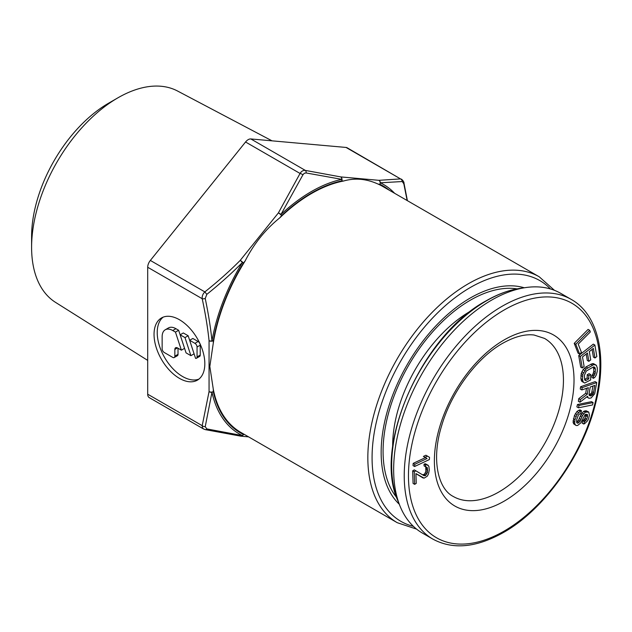 <?xml version="1.0" encoding="UTF-8"?>
<svg xmlns="http://www.w3.org/2000/svg" width="632" height="632" viewBox="0 0 632 632"><rect width="100%" height="100%" fill="white"/><g stroke="black" fill="none" stroke-linecap="round" stroke-linejoin="round"><path stroke-width="0.95" d="M471.369 310.668A109.881 63.437 120 0 0 392.654 445.821A109.881 63.437 120 0 0 392.662 446.99M517.071 288.871A123.422 71.258 120 0 0 428.283 336.959A123.422 71.258 120 0 0 383.079 451.351A123.422 71.258 120 0 0 396.635 497.471M432.896 539.128L422.318 533.021A138.384 79.901 -60 0 1 399.938 505.877A138.384 79.901 -60 0 1 491.506 300.184A138.384 79.901 -60 0 1 525.998 287.528A138.384 79.901 -60 0 1 560.702 293.335L571.281 299.442A138.384 79.901 120 0 0 502.084 306.299A138.384 79.901 120 0 0 411.685 428.243A138.384 79.901 120 0 0 432.896 539.128C452.899 549.919 476.457 547.683 503.586 532.428C544.152 509.645 582.728 455.64 595.447 404.006C607.85 356.906 598.393 314.523 571.281 299.442M589.688 330.323L588.1 329.406L574.212 343.358L578.067 353.162L579.647 354.078L581.424 352.3L578.209 344.124L590.327 331.958L589.688 330.323L575.799 344.274L579.647 354.078M594.886 345.048L593.298 344.132L578.715 355.563L580.674 367.058L582.262 367.974L584.126 366.513L582.491 356.938L587.452 353.043L588.866 361.346L590.73 359.885L589.316 351.582L593.345 348.422L594.981 358.004L596.837 356.543L594.886 345.048L580.302 356.48L582.262 367.974M592.089 349.417L593.393 357.088L594.981 358.004M586.196 354.031L587.286 360.43L588.866 361.346M596.371 365.288L593.527 363.661L592.271 363.661L585.975 366.9L583.131 369.594L581.227 373.528L580.887 378.71L581.819 381.388L584.655 383.016L590.644 379.958L590.667 374.594L588.779 375.677L588.763 378.892L586.243 380.33L585.295 380.511L584.671 379.8L584.379 375.337L586.291 371.039L593.535 366.908L593.803 371.34L592.848 374.381L591.9 375.282L591.892 377.423L593.48 378.339L595.052 377.083L596.324 374.934L597.279 371.182L597.303 367.966L596.371 365.288L593.859 364.577L585.983 369.072L582.815 374.444L582.475 379.627L583.399 382.305M590.667 374.594L589.079 373.678L587.191 374.76L587.175 377.976L584.584 379.429M586.496 388.317L585.73 393.278L578.762 398.634L578.351 401.32L579.939 402.236L587.586 396.28L587.965 397.599L589.024 398.318L591.133 397.939L594.696 393.776L596.719 382.542L582.183 387.653L581.827 389.952L588.329 387.669L587.318 394.194L580.35 399.55L579.939 402.236M596.719 382.542L595.131 381.625L580.603 386.737L580.247 389.036L581.827 389.952M586.749 396.935L589.024 398.318M593.116 402.584L591.528 401.668L577.443 404.527L576.874 406.889L578.462 407.806L592.547 404.946L593.116 402.584L579.031 405.444L578.462 407.806M585.919 414.197L585.121 418.273L582.917 420.73L582.143 423.116L583.723 424.033L584.711 423.598L587.618 420.722L588.55 418.716L589.435 415.145L588.748 412.04L585.319 412.19L582.562 415.453L580.184 421.054L578.106 423.108L577.245 423.148L576.645 422.389L576.692 419.64L578.533 414.845L580.769 413.178L581.543 410.792L580.263 411.234L576.945 414.529L574.978 419.711L574.67 423.258L575.302 424.799L576.187 425.541L577.616 425.478L580.682 422.99L585.114 414.553L587.404 414.45L587.484 416.804L586.709 419.19L584.505 421.647L583.723 424.033M581.543 410.792L579.955 409.876L578.683 410.318L576.858 411.582L574.425 415.611L573.082 422.342L573.714 423.882L576.187 425.541M588.748 412.04L586.148 410.776L583.731 411.274L580.974 414.537L578.596 420.138L576.605 422.121M427.509 456.146L425.921 455.23L423.408 456.415L425.439 457.608L413.202 463.367L413.028 465.594L414.616 466.511L429.365 459.567L429.539 457.339L427.509 456.146L424.996 457.331L427.027 458.524L414.789 464.283L414.616 466.511M415.832 470.793L414.244 469.884L412.672 470.856L413.083 483.433L414.671 484.349L416.243 483.377L415.927 473.589L424.104 478.148L427.256 476.188L428.472 474.016L429.302 469.932L428.859 466.282L426.877 464.662L425.605 465.089L425.668 466.843L427.295 467.609L427.453 472.499L425.312 475.619L424.025 475.699L415.832 470.793L414.26 471.772L414.671 484.349M425.747 466.851L425.865 471.583L424.349 474.308L422.492 474.782M428.18 465.278L425.289 463.746L424.017 464.172L424.08 465.926L425.668 466.843M415.927 473.652L423.14 478.029M592.99 386.026L591.623 393.025L589.143 394.984M574.212 343.358L575.799 344.274M593.535 366.908L594.475 367.081L595.407 369.041L595.067 373.868L593.488 376.198L593.48 378.339M589.056 394.313L590.177 387.021L594.823 385.386L593.211 393.941L590.557 395.964L589.19 395.356L589.056 394.313M578.715 355.563L580.302 356.48M581.195 380.322L582.783 381.238M580.887 378.71L582.475 379.627M580.903 375.495L582.491 376.411M581.227 373.528L582.815 374.444M581.867 371.742L583.454 372.659M583.131 369.594L584.719 370.51M584.395 368.156L585.983 369.072M585.975 366.9L587.562 367.816M590.699 364.206L592.287 365.122M592.271 363.661L593.859 364.577M593.527 363.661L595.115 364.577M591.9 375.282L593.488 376.198M592.848 374.381L594.436 375.297M593.488 372.951L595.067 373.868M593.803 371.34L595.391 372.256M593.819 368.124L595.407 369.041M593.574 366.916L595.099 367.792M584.655 379.413L586.243 380.33M587.175 377.976L588.763 378.892M587.191 374.76L588.779 375.677M585.73 393.278L587.318 394.194M580.603 386.737L582.183 387.653M586.773 396.912L587.965 397.599M578.762 398.634L580.35 399.55M589.166 395.158L590.557 395.964M589.901 394.716L591.489 395.632M590.888 394.005L592.476 394.921M591.623 393.025L593.211 393.941M592.113 391.761L593.693 392.677M577.443 404.527L579.031 405.444M582.917 420.73L584.505 421.647M583.613 420.304L585.2 421.22M584.45 419.482L586.038 420.399M585.121 418.273L586.709 419.19M585.896 415.888L587.484 416.804M585.998 414.703L587.586 415.619M573.714 423.882L575.302 424.799M573.082 422.342L574.67 423.258M573.027 420.778L574.614 421.694M573.39 418.795L574.978 419.711M574.425 415.611L576.013 416.528M575.357 413.612L576.945 414.529M576.858 411.582L578.446 412.498M578.683 410.318L580.263 411.234M576.629 422.255L578.106 423.108M577.632 421.354L579.22 422.271M578.596 420.138L580.184 421.054M579.402 418.526L580.982 419.443M580.176 416.14L581.764 417.057M580.974 414.537L582.562 415.453M582.064 412.917L583.652 413.834M583.731 411.274L585.319 412.19M585.003 410.824L586.591 411.74M586.148 410.776L587.736 411.693M413.202 463.367L414.789 464.283M425.439 457.608L427.027 458.524M423.408 456.415L424.996 457.331M412.672 470.856L414.26 471.772M423.724 474.703L425.312 475.619M424.349 474.308L425.936 475.224M425.273 473.02L426.861 473.937M425.865 471.583L427.453 472.499M426.126 469.639L427.714 470.556M426.079 468.249L427.667 469.157M426.039 466.882L427.295 467.609M424.017 464.172L425.605 465.089M425.289 463.746L426.877 464.662M306.149 172.963L341.809 179.354L341.778 180.863L343.547 181.021C354.939 177.742 366.481 178.769 378.173 184.117A141.979 81.97 -60 0 1 382.66 186.393L539.222 276.784A141.979 81.97 -60 0 0 468.233 283.815A141.979 81.97 -60 0 0 467.451 284.274A141.979 81.97 -60 0 0 367.84 457.702A141.979 81.97 -60 0 0 397.252 522.696L416.599 529.126M302.933 174.795L304.292 173.255L306.133 172.955A2.994 1.801 101.8 0 0 305.343 170.411L340.719 176.913A2.994 2.362 95.1 0 1 341.778 180.863A142.579 82.318 -60 0 0 281.564 215.631L280.964 214.477L302.925 174.811A2.994 1.074 -154.8 0 0 300.058 173.46C301.496 171.169 303.257 170.15 305.343 170.411L250.841 138.945L346.052 147.446A7.481 4.321 -60 0 1 347.15 147.785L400.554 178.911L346.052 147.446M163.143 317.161A35.906 20.73 -120 0 0 159.604 346.344A35.906 20.73 -120 0 0 182.609 376.53A35.906 20.73 -120 0 0 198.906 379.105M179.441 378.363A35.906 20.73 -120 0 0 197.389 380.148A35.906 20.73 -120 0 0 202.896 351.376A35.906 20.73 -120 0 0 179.441 319.729A35.906 20.73 -120 0 0 161.484 317.951A35.906 20.73 -120 0 0 155.978 346.723A35.906 20.73 -120 0 0 179.441 378.363M524.252 287.773A126.147 72.83 120 0 0 502.179 286.367A126.147 72.83 120 0 0 381.151 452.465A126.147 72.83 120 0 0 387.021 485.826A126.147 72.83 120 0 0 399.274 504.233M117.907 97.826L108.562 103.221A108.838 62.837 120 0 0 31.6 236.518L31.6 247.31A122.055 70.468 -60 0 1 117.907 97.826A122.055 70.468 -60 0 1 177.568 91.024L272.021 140.833M147.698 360.398L55.545 302.38A122.055 70.468 -60 0 1 31.6 247.31M343.547 181.021A141.979 81.97 -60 0 0 279.786 217.835C265.416 229.424 253.882 243.778 245.169 260.905A141.979 81.97 -60 0 0 213.292 343.073L209.824 366.473L213.292 389.233A141.979 81.97 -60 0 0 240.681 432.304L397.252 522.696M205.226 298.494A2.994 1.193 167.9 0 1 202.201 298.723L147.698 267.257L147.698 394.202A7.481 4.321 -60 0 0 149.247 397.623L203.567 428.986L202.39 427.659L202.201 425.668L209.058 391.595L209.058 340.703A2.994 1.73 0 0 0 213.292 340.703L211.973 340.869C210.661 327.795 208.41 313.67 205.226 298.509L206.822 294.362C219.999 283.8 231.857 273.174 242.396 262.462A144.072 83.179 120 0 0 211.973 340.869A2.994 1.501 -5.9 0 1 209.058 340.703C207.723 327.779 205.432 313.78 202.201 298.723C201.948 296.187 202.825 293.92 204.847 291.905C217.977 281.453 229.772 270.946 240.223 260.384A2.994 0.632 38.8 0 1 243.399 263.11A142.579 82.318 120 0 0 213.292 340.703L213.292 343.073M147.698 394.202L202.201 425.668A2.994 2.133 15.8 0 0 205.226 426.632L211.973 392.298A2.994 1.928 6.7 0 1 209.058 391.595A2.994 1.73 0 0 0 213.292 391.595A142.579 82.318 120 0 0 243.399 434.429L242.396 435.574L206.846 428.915M240.911 436.175A2.994 2.362 -84.9 0 0 241.013 436.183A2.994 2.362 -84.9 0 0 243.399 434.429L244.537 434.532M245.169 260.905L243.399 263.11L242.396 262.462A2.994 0.411 44.6 0 0 240.223 260.384L278.388 212.905A2.994 0.845 32.8 0 1 280.964 214.477A144.072 83.179 -60 0 1 311.386 191.551A144.072 83.179 -60 0 1 341.809 179.354A2.994 2.125 98.6 0 0 340.719 176.913L378.884 180.325A2.994 2.56 90.3 0 1 380.377 182.798L402.221 181.542L403.832 183.809M402.236 181.542A2.994 2.741 -98.3 0 0 400.554 178.911L378.884 180.325A2.994 2.362 95.1 0 1 379.943 184.275L380.377 182.798A144.072 83.179 120 0 1 394.629 193.305M147.698 267.257A7.481 4.321 -60 0 1 150.345 260.439L245.556 141.995A7.481 4.321 -60 0 1 250.841 138.945M177.489 347.924A3.737 2.157 -120 0 0 175.617 347.742A3.737 2.157 -120 0 0 174.843 349.449L177.489 347.924L181.384 350.175L175.467 332.1L172.726 330.52A14.963 8.635 -120 0 0 165.252 329.778A14.963 8.635 -120 0 0 162.148 336.627L162.148 348.84A2.994 1.73 -120 0 0 164.265 352.506L172.726 357.388A2.994 1.73 -120 0 0 174.227 357.538A2.994 1.73 -120 0 0 174.843 356.172L178.019 354.339A2.994 1.73 60 0 1 177.402 355.705L174.227 357.538M174.843 349.449L174.843 356.172M180.136 334.794L184.986 337.591L190.904 355.674L186.053 352.869L180.136 334.794L183.312 332.961L188.162 335.766L194.079 353.841L190.904 355.674M196.441 358.265A2.994 1.73 -120 0 1 195.572 358.368L189.655 340.293L194.94 343.342A2.994 1.73 -120 0 1 197.058 347.007L197.058 356.89L200.233 355.058A2.994 1.73 60 0 1 199.617 356.432L196.441 358.265A2.994 1.73 -120 0 0 197.058 356.89M165.252 329.778L168.42 327.945A14.963 8.635 60 0 1 175.901 328.687L178.643 330.267L184.56 348.343L181.384 350.175M178.019 348.232L178.019 354.339M189.655 340.293L192.831 338.46L198.116 341.509A2.994 1.73 60 0 1 200.233 345.175L200.233 355.058M175.467 332.1L178.643 330.267M184.986 337.591L188.162 335.766M205.218 426.639L206.822 428.915A2.994 1.801 101.8 0 1 205.289 429.626L240.832 436.167A2.994 2.125 -81.4 0 0 242.396 435.574A144.072 83.179 120 0 1 211.973 392.298L213.292 391.595L213.292 389.233M407.403 200.684L404.006 183.272A2.994 1.193 167.9 0 1 403.832 183.825L407.142 200.534M279.786 217.835L281.564 215.631A2.994 0.632 38.8 0 0 278.388 212.905L300.058 173.46L245.556 141.995M520.247 288.342C509.123 289.962 497.739 294.133 486.087 300.848C422.2 335.071 372.698 445.773 397.765 500.481A134.45 77.625 -60 0 1 486.735 300.65A134.45 77.625 -60 0 1 520.247 288.342L525.998 287.528M544.539 338.42A91.261 52.685 -60 0 1 558.53 411.551A91.261 52.685 -60 0 1 498.917 491.965A91.261 52.685 -60 0 1 453.286 496.483C438.181 488.971 431.032 459.835 441.673 425.66C451.382 392.014 477.121 357.578 502.653 343.31C514.614 336.635 525.089 333.87 534.087 335.023L544.539 338.42M504.202 339.89A98.742 57.006 -60 0 1 574.022 380.195A98.742 57.006 -60 0 1 504.202 501.129A98.742 57.006 -60 0 1 434.382 460.815A98.742 57.006 -60 0 1 504.202 339.89M504.202 309.957A135.39 78.171 -60 0 1 599.942 365.233A135.39 78.171 -60 0 1 504.202 531.054A135.39 78.171 -60 0 1 408.462 475.778A135.39 78.171 -60 0 1 504.202 309.957M413.383 526.322A138.985 80.24 -60 0 1 376.617 420.983A138.985 80.24 -60 0 1 469.584 287.931A138.985 80.24 -60 0 1 550.433 288.95M378.173 184.117L379.943 184.275A142.579 82.318 120 0 1 389.217 190.185M172.726 330.52L175.901 328.687M197.058 347.007L200.233 345.175M194.94 343.342L198.116 341.509M150.345 260.439L204.847 291.905L206.822 294.362M397.765 500.481L399.938 505.877M554.462 290.333L539.222 276.784M240.832 436.167A2.994 2.994 0 0 0 241.013 436.183L248.573 436.862M203.567 428.986L205.289 429.626M404.006 183.272C404.093 182.135 403.248 180.76 401.47 179.148"/></g></svg>
